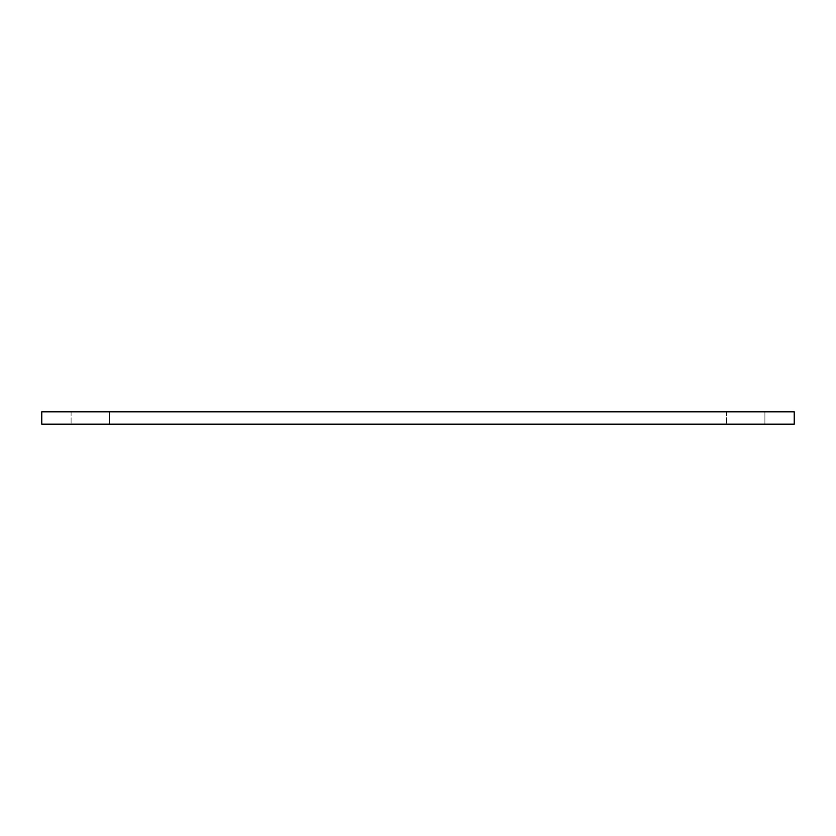 <?xml version="1.0" encoding="UTF-8"?>
<svg xmlns="http://www.w3.org/2000/svg" width="836" height="836" viewBox="0 0 836 836"><rect width="100%" height="100%" fill="white"/><g stroke="black" fill="none" stroke-linecap="round" stroke-linejoin="round"><path stroke-width="0.63" stroke-dasharray="4.18 3.13" d="M109.641 424.165L71.091 424.165L109.641 424.165L71.091 424.165L109.641 424.165L109.641 411.834L71.091 411.834L109.641 411.834L109.641 424.165M764.909 424.165L726.359 424.165L764.909 424.165L726.359 424.165L764.909 424.165L764.909 411.834L726.359 411.834L764.909 411.834L764.909 424.165M764.909 411.834L726.359 411.834L764.909 411.834M109.641 411.834L71.091 411.834L109.641 411.834M794.2 411.834L794.2 424.165L41.8 424.165L41.8 411.834L794.2 411.834M71.091 411.834L71.091 424.165L71.091 411.834M726.359 411.834L726.359 424.165L726.359 411.834"/><path stroke-width="1.25" d="M794.2 411.834L794.2 424.165L41.8 424.165L41.8 411.834L794.2 411.834"/></g></svg>
